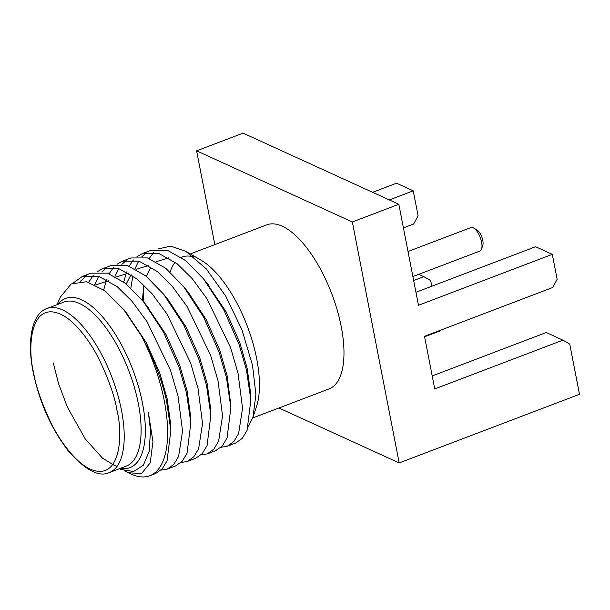 <?xml version="1.0" encoding="UTF-8"?>
<svg xmlns="http://www.w3.org/2000/svg" width="610" height="610" viewBox="0 0 610 610"><rect width="100%" height="100%" fill="white"/><g stroke="black" fill="none" stroke-linecap="round" stroke-linejoin="round"><path stroke-width="0.91" d="M352.344 221.971L196.603 150.838L243.085 133.14L398.833 204.281L418.468 305.282L552.294 254.339L557.143 279.288L552.691 287.516L424.499 336.316L434.732 388.951L562.923 340.151L569.74 344.093L579.5 394.289L399.184 462.929L352.344 221.971L398.833 204.281M562.923 340.151L546.24 332.526L432.2 375.935M196.603 150.838L214.827 244.61M403.423 227.888L413.633 224L418.086 215.772L413.237 190.823L396.553 183.206L372.626 192.31M413.656 280.524L423.866 276.635L430.683 280.577L431.781 286.242M440.344 330.284L440.443 330.772L424.598 336.804M278.915 407.991L399.184 462.929M415.936 292.274L535.611 246.722L552.294 254.339M252.723 417.964L329.11 388.89A87.748 36.295 -110.8 0 0 341.249 326.685A87.748 36.295 -110.8 0 0 266.677 224.876L190.305 253.943M418.803 274.325L423.866 276.635M413.237 190.823L389.317 199.935M158.043 248.949L170.769 246.12L185.798 251.328L200.972 260.135A87.748 36.295 69.2 0 1 256.719 358.855A87.748 36.295 69.2 0 1 256.589 406.245L252.975 417.24L248.499 426.215M170.091 272.037A87.748 36.295 69.2 0 1 175.169 262.231M181.368 257.374A87.748 36.295 69.2 0 1 182.154 257.046A87.748 36.295 69.2 0 1 193.995 257.023M412.886 276.574L479.864 251.076A12.581 5.208 -110.8 0 0 481.587 248.949A12.581 5.208 -110.8 0 0 481.61 242.155A12.581 5.208 -110.8 0 0 473.612 228.003A12.581 5.208 -110.8 0 0 470.912 227.56L408.014 251.503M185.798 251.328L206.249 268.819L225.883 296.308L242.048 330.056L252.517 365.337L255.91 394.563L252.975 417.232M149.206 258.51L153.743 252.38M143.937 302.224A105.133 43.485 69.2 0 1 143.35 288.37M481.587 248.949L482.777 245.342A9.272 3.835 -110.8 0 0 482.792 240.34A9.272 3.835 -110.8 0 0 476.898 229.909L473.612 228.003M136.975 256.619L142.427 253.569L158.966 253.516L177.251 263.856L192.196 278.617L207.057 298.862L230.588 347.669L238.022 373.167L242.551 408.242L238.617 433.558L233.828 441.571L227.225 446.268L221.011 447.282M227.225 446.268L235.681 443.051L242.284 438.354L247.073 430.34L250.87 399.954L246.478 369.95L239.044 344.444L223.672 309.567L203.526 278.861L185.707 260.638L167.422 250.298L150.876 250.352L142.427 253.569M119.43 468.701L121.047 469.441L133.636 471.515L143.32 465.262L149.206 451.247L150.495 430.736L148.405 412.734L150.495 430.736M126.087 312.579L146.118 342.309L159.736 372.939L167.109 398.566L170.487 422.791L170.853 430.416L166.461 400.412C161.467 378.505 153.072 356.949 141.284 335.736L123.807 309.689L104.767 290.688L86.544 281.728L71.141 283.963L60.329 297.146L56.997 304.687M95.633 284.946L108.649 280.714M145.965 304.817L166.118 334.692L179.736 365.329L187.11 390.949L190.488 415.181L190.854 422.799L186.462 392.794L179.035 367.289L163.655 332.412L143.518 301.706L125.691 283.482L107.406 273.143L90.867 273.196L82.411 276.414L98.95 276.361L117.234 286.7L132.179 301.462L147.048 321.699L170.579 370.506L178.013 396.012L182.542 431.087L178.6 456.402L173.82 464.416L167.216 469.113L160.994 470.127M116.144 276.94L128.657 273.097M163.526 294.096L168.307 300.029L186.126 327.082L199.744 357.712L207.118 383.339L210.496 407.564L210.862 415.181L206.47 385.177L199.035 359.679L183.663 324.802L163.526 294.096L145.698 275.865L127.414 265.533L110.867 265.579L102.419 268.796L118.958 268.751L137.242 279.083L152.187 293.845L167.056 314.089L190.579 362.897L198.014 388.395L202.543 423.47L198.608 448.785L193.82 456.806L187.217 461.503L181.002 462.517M126.27 283.955L131.051 274.569M136.144 269.33L148.657 265.48M116.975 264.237L122.419 261.187L138.958 261.133L157.243 271.473L172.188 286.227L187.056 306.472L210.587 355.279L218.022 380.785L222.551 415.86L218.609 441.175L213.828 449.189L207.225 453.886L215.681 450.668L222.284 445.971L227.065 437.957L230.862 407.571L226.47 377.567L219.036 352.062L203.664 317.185L183.526 286.479L188.315 292.411L206.127 319.465L219.745 350.094L227.118 375.722L230.61 403.568M142.328 300.25L143.929 285.03M146.278 276.338L151.051 266.959M156.152 261.713L168.665 257.87M205.974 281.972L226.135 311.847L239.753 342.485L247.126 368.104L250.496 392.337L250.87 399.954M146.827 252.418L141.871 256.734M138.691 261.05L135.016 268.713M132.873 275.796L130.875 287.996M183.526 286.479L165.699 268.255L147.414 257.916L130.875 257.969L122.419 261.187M126.819 260.028L121.863 264.351M118.683 268.667L115.008 276.33M187.217 461.503L195.673 458.285L202.276 453.588L207.064 445.567L210.862 415.181M106.819 267.645L101.862 271.961M98.683 276.284L94.794 284.534M167.216 469.113L175.672 465.895L182.276 461.198L187.056 453.184L190.854 422.799M86.818 275.262L80.505 281.225M148.405 412.734L152.935 441.64L150.212 462.868L141.467 473.634L128.199 472.704L131.196 474.077A105.133 43.485 -110.8 0 0 149.816 475.739L155.664 473.512L162.268 468.815L167.056 460.802L170.853 430.416M128.199 472.704L124.676 470.828M73.368 282.834L82.411 276.414M88.694 282.239L93.406 275.179M96.967 271.846L102.419 268.796M103.7 289.902L106.559 279.548M109.167 273.73L113.414 267.569M207.225 453.886L201.003 454.9M123.769 281.972L126.56 271.93M129.167 266.113L133.415 259.952M149.816 475.739A105.133 43.485 -110.8 0 0 164.357 401.205A105.133 43.485 -110.8 0 0 141.284 335.736M57.988 304.314A90.532 37.446 69.2 0 1 103.311 317.726A90.532 37.446 69.2 0 1 142.542 403.469A90.532 37.446 69.2 0 1 120.422 468.327M126.255 466.109A87.748 36.295 -110.8 0 0 138.386 403.904A87.748 36.295 -110.8 0 0 63.821 302.095L46.917 308.53A87.748 36.295 69.2 0 1 121.481 410.339A87.748 36.295 69.2 0 1 109.35 472.544L126.255 466.109M117.028 410.66C123.121 434.122 121.062 482.228 90.394 469.189C76.288 463.028 60.626 442.494 50.988 422.913C41.457 402.57 35.662 385.779 33.596 372.55C27.511 349.095 29.562 300.982 60.23 314.028C74.336 320.189 89.998 340.715 99.636 360.304C109.167 380.648 114.97 397.43 117.028 410.66M128.298 315.256L123.807 309.689M148.306 307.638L143.518 301.706M230.496 399.946L230.862 407.571M208.315 284.794L203.526 278.861M53.299 362.919L58.522 383.568L67.352 407.061L85.186 438.834L102.488 458.133L114.65 465.567L117.105 466.345M46.917 308.53C32.383 313.327 26.52 339.602 33.161 372.108C39.528 402.486 51.263 428.799 68.373 451.049C85.461 470.295 99.117 477.462 109.35 472.544"/></g></svg>
